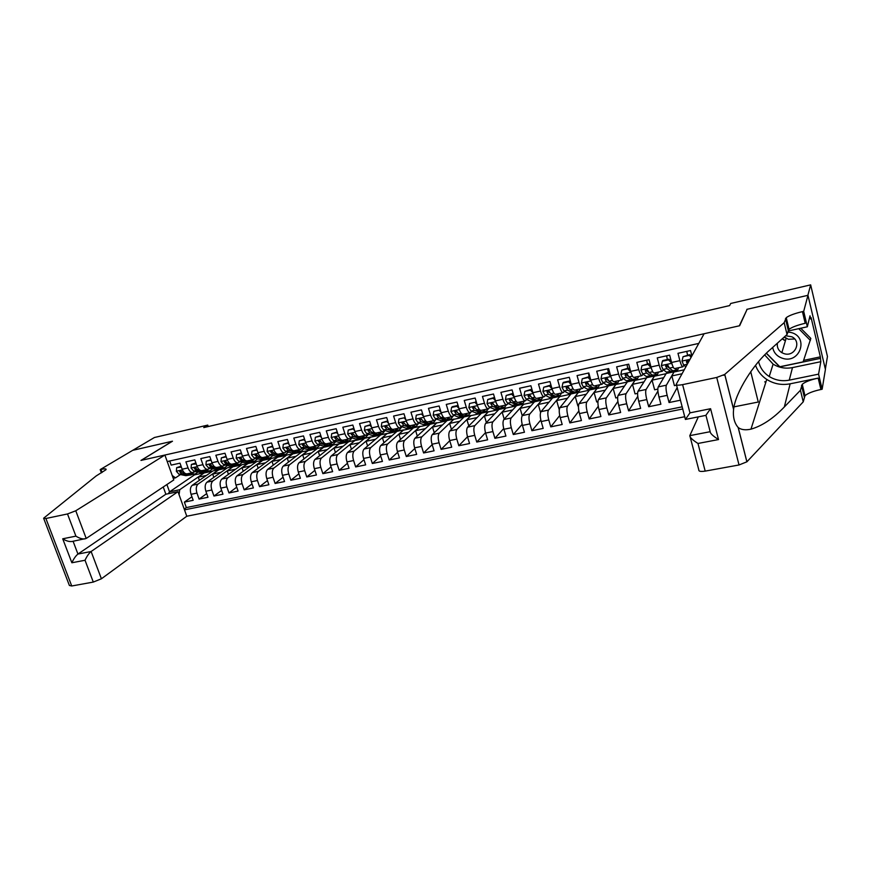 <?xml version="1.0" encoding="UTF-8"?>
<svg xmlns="http://www.w3.org/2000/svg" width="871" height="871" viewBox="0 0 871 871"><rect width="100%" height="100%" fill="white"/><g stroke="black" fill="none" stroke-linecap="round" stroke-linejoin="round"><path stroke-width="1.31" d="M764.705 381.901L766.045 381.629M163.247 486.987L165.849 494.227L178 491.68L186.775 516.242L684.846 416.697M734.035 406.855L758.26 402.021L750.726 371.699M825.349 369.152L827.45 356.468L810.661 284.871L730.715 303.467L729.626 305.579L203.76 427.585L207.755 425.102L154.396 437.514L132.773 450.318L172.48 441.205L141.189 460.367L739.316 325.819L746.915 309.749M691.912 355.869L690.529 350.545L677.976 353.31L679.881 360.659L671.574 362.478C672.684 366.473 673.697 368.52 674.611 368.585L682.886 366.8C681.993 366.724 681.002 364.677 679.881 360.659M671.574 362.478L669.647 355.15L657.257 357.883L659.184 365.178L650.975 366.963C652.107 370.937 653.152 372.951 654.121 373.017L662.287 371.253C661.339 371.188 660.305 369.162 659.184 365.178M650.975 366.963L649.047 359.69L636.81 362.39L638.759 369.631L630.658 371.394C631.791 375.336 632.879 377.339 633.903 377.383L641.96 375.641C640.958 375.586 639.891 373.583 638.759 369.631M630.658 371.394L628.71 364.176L616.635 366.843L618.595 374.029L610.604 375.771C611.747 379.691 612.857 381.661 613.946 381.694L621.894 379.974C620.838 379.941 619.738 377.96 618.595 374.029M610.604 375.771L608.633 368.607L596.722 371.231L598.693 378.373L590.799 380.094C591.964 383.969 593.107 385.929 594.24 385.94L602.09 384.253C600.979 384.231 599.847 382.271 598.693 378.373M590.799 380.094L588.829 372.973L577.059 375.575L579.041 382.652L571.256 384.351C572.421 388.205 573.597 390.143 574.784 390.143L582.536 388.466C581.371 388.455 580.206 386.517 579.041 382.652M571.256 384.351L569.275 377.285L557.658 379.854L559.65 386.887L551.964 388.564C553.139 392.386 554.348 394.302 555.578 394.291L563.232 392.636C562.024 392.636 560.826 390.72 559.65 386.887M551.964 388.564L549.96 381.552L538.496 384.078L540.499 391.057L532.91 392.712C534.097 396.512 535.338 398.406 536.623 398.385L544.179 396.751C542.916 396.773 541.686 394.868 540.499 391.057M532.91 392.712L530.907 385.755L519.584 388.248L521.598 395.184L514.097 396.817C515.305 400.595 516.568 402.456 517.897 402.435L525.355 400.823C524.048 400.845 522.796 398.962 521.598 395.184M514.097 396.817L512.083 389.903L500.901 392.364L502.926 399.256L495.523 400.867C496.731 404.612 498.027 406.463 499.399 406.419L506.77 404.83C505.409 404.873 504.135 403.012 502.926 399.256M493.258 398.297L493.966 397.579L487.749 399.506L493.258 398.297L495.534 400.889L493.498 394.008L482.458 396.436L484.494 403.273L477.188 404.873C478.397 408.586 479.714 410.415 481.14 410.361L488.413 408.793C487.02 408.847 485.702 407.007 484.494 403.273M477.188 404.873L475.152 398.047L464.243 400.453L466.29 407.247L459.071 408.815C460.291 412.516 461.641 414.324 463.1 414.258L470.286 412.712C468.848 412.767 467.509 410.949 466.29 407.247M459.071 408.815L457.025 402.054L446.257 404.427L448.304 411.166L441.172 412.723C442.414 416.392 443.775 418.178 445.288 418.113L452.387 416.578C450.895 416.643 449.534 414.846 448.304 411.166M441.172 412.723L439.126 405.995L428.488 408.347L430.546 415.042L423.502 416.578C424.743 420.214 426.137 421.989 427.683 421.912L434.694 420.388C433.17 420.475 431.787 418.69 430.546 415.042M423.502 416.578L421.444 409.893L410.938 412.212L413.006 418.864L406.038 420.388C407.29 424.003 408.706 425.756 410.295 425.658L417.22 424.166C415.652 424.253 414.248 422.489 413.006 418.864M406.038 420.388L403.97 413.747L393.594 416.044L395.674 422.642L388.793 424.144C390.045 427.737 391.493 429.479 393.115 429.37L399.963 427.89C398.352 427.999 396.926 426.246 395.674 422.642M388.793 424.144L386.713 417.557L376.468 419.822L378.547 426.376L371.754 427.868C373.017 431.428 374.476 433.148 376.141 433.039L382.902 431.581C381.258 431.689 379.8 429.958 378.547 426.376M371.754 427.868L369.663 421.314L359.538 423.556L361.628 430.067L354.911 431.537C356.185 435.075 357.665 436.785 359.375 436.654L366.06 435.217C364.372 435.337 362.891 433.616 361.628 430.067M354.911 431.537L352.82 425.037L342.815 427.236L344.905 433.714L338.275 435.162C339.548 438.679 341.062 440.367 342.793 440.236L349.402 438.81C347.681 438.94 346.179 437.242 344.905 433.714M338.275 435.162L336.173 428.706L326.287 430.884L328.389 437.318L321.835 438.744C323.119 442.239 324.643 443.916 326.418 443.775L332.94 442.37C331.187 442.501 329.663 440.824 328.389 437.318M321.835 438.744L319.733 432.332L309.956 434.487L312.068 440.878L305.59 442.294C306.875 445.767 308.421 447.422 310.228 447.269L316.674 445.876C314.888 446.028 313.342 444.362 312.068 440.878M305.59 442.294L303.478 435.914L293.81 438.048L295.933 444.395L289.531 445.8C290.816 449.24 292.384 450.884 294.224 450.721L300.604 449.349C298.775 449.501 297.218 447.857 295.933 444.395M289.531 445.8L287.408 439.463L277.86 441.564L279.983 447.879L273.657 449.262C274.953 452.68 276.532 454.314 278.404 454.139L284.708 452.778C282.857 452.942 281.279 451.309 279.983 447.879M273.657 449.262L271.534 442.969L262.095 445.048L264.218 451.32L257.958 452.68C259.264 456.077 260.865 457.689 262.77 457.515L269.008 456.175C267.114 456.35 265.513 454.727 264.218 451.32M257.958 452.68L255.834 446.431L246.504 448.489L248.638 454.716L242.454 456.066C243.76 459.442 245.382 461.042 247.31 460.857L253.472 459.529C251.556 459.703 249.944 458.102 248.638 454.716M242.454 456.066L240.32 449.85L231.087 451.886L233.232 458.07L227.113 459.409C228.431 462.762 230.064 464.352 232.034 464.156L238.121 462.839C236.172 463.024 234.539 461.445 233.232 458.07M227.113 459.409L224.979 453.236L215.856 455.239L218 461.39L211.958 462.719C213.275 466.05 214.93 467.618 216.923 467.422L222.943 466.116C220.962 466.312 219.318 464.744 218 461.39M211.958 462.719L209.813 456.578L200.798 458.571L202.943 464.679L196.966 465.985C198.283 469.295 199.96 470.852 201.974 470.645L207.94 469.36C205.926 469.556 204.26 467.999 202.943 464.679M196.966 465.985L194.821 459.888L185.904 461.848L188.049 467.923C189.377 471.233 191.054 472.768 193.09 472.561L195.126 471.374M213.831 477.352L212.687 474.085L218.806 469.807L213.003 470.884L192.197 485.321C190.226 487.172 189.856 490.177 191.054 494.314L193.177 500.302L184.38 502.11L191.925 496.764M218.752 469.654L198.076 484.08C196.127 485.931 195.757 488.936 196.955 493.084L199.078 499.094L206.699 493.607M199.078 499.094L207.984 497.265L205.861 491.233C204.652 487.074 205.023 484.058 206.95 482.207L227.418 467.781L233.232 466.54L212.894 480.944L206.95 482.207M243.227 471.309L242.018 467.814L247.93 463.557L241.996 464.657L221.865 479.05C219.971 480.912 219.623 483.938 220.831 488.119L222.954 494.195L213.95 496.035L221.637 490.417M258.164 468.25L256.923 464.624L262.737 460.367L256.738 461.488L236.956 475.86C235.094 477.722 234.767 480.759 235.976 484.973L238.088 491.081L228.986 492.953L236.738 487.183M273.276 465.158L272.002 461.401L277.707 457.155L271.643 458.288L252.22 472.648C250.391 474.499 250.086 477.548 251.284 481.794L253.396 487.934L244.196 489.829L252.013 483.906M288.551 462.033L287.245 458.146L292.841 453.9L286.711 455.043L267.658 469.382C265.862 471.244 265.568 474.303 266.776 478.571L268.878 484.755L259.569 486.671L267.462 480.585M304.001 458.886L302.662 454.847L308.138 450.612L301.943 451.766L283.26 466.083C281.518 467.945 281.246 471.026 282.444 475.316L284.545 481.532L275.127 483.47L283.086 477.221M319.635 455.707L318.253 451.516L323.609 447.291L317.349 448.456L299.058 462.751C297.349 464.613 297.087 467.705 298.296 472.017L300.386 478.277L290.86 480.237L298.895 473.813M335.444 452.506L334.018 448.151L339.2 443.764L332.929 445.114L315.03 459.376C313.364 461.238 313.125 464.341 314.333 468.685L316.423 474.989L306.777 476.97L314.888 470.351M351.438 449.273L349.968 444.733L355.03 440.356L348.683 441.728L331.198 455.969C329.565 457.83 329.347 460.944 330.555 465.321L332.635 471.657L322.88 473.661L331.056 466.845M367.616 446.017L366.092 441.292L371.035 436.915L364.611 438.298L347.551 452.517C345.961 454.379 345.765 457.504 346.974 461.902L349.042 468.282L339.178 470.318L347.42 463.285M383.98 442.729L382.413 437.797L387.225 433.442L380.725 434.836L364.089 449.022C362.543 450.884 362.38 454.02 363.577 458.451L365.646 464.874L355.662 466.932L363.969 459.67M400.54 439.43L398.929 434.27L403.6 429.915L397.034 431.33L380.834 445.484C379.331 447.346 379.179 450.503 380.387 454.956L382.445 461.423L372.342 463.503L380.725 456.012M417.307 436.088L415.63 430.699L420.17 426.355L413.518 427.792L397.786 441.902C396.316 443.764 396.196 446.943 397.394 451.418L399.451 457.928L389.228 460.03L397.666 452.278M434.27 432.735L432.528 427.084L436.926 422.751L430.198 424.199L414.923 438.287C413.518 440.149 413.409 443.328 414.618 447.846L416.665 454.401L406.311 456.524L414.814 448.5M451.428 429.359L449.632 423.437L453.889 419.114L447.084 420.573L432.277 434.618C430.916 436.48 430.84 439.681 432.038 444.221L434.074 450.819L423.6 452.974L432.168 444.646M468.805 425.963L466.932 419.735L471.048 415.423L464.156 416.904L449.85 430.905C448.532 432.767 448.478 435.99 449.676 440.552L451.711 447.193L441.107 449.382L449.73 440.737M486.399 422.555L484.439 415.99L488.402 411.689L481.434 413.192L467.629 427.149C466.366 429.011 466.333 432.245 467.531 436.839L469.556 443.535L458.821 445.734L467.509 436.752M504.211 419.125L502.164 412.201L505.975 407.911L498.92 409.435L485.637 423.35C484.418 425.211 484.407 428.456 485.615 433.083L487.618 439.822L476.753 442.054L485.495 432.691M522.241 415.696L520.107 408.368L523.754 404.09L516.623 405.625L503.863 419.506C502.698 421.357 502.719 424.623 503.917 429.283L505.92 436.066L494.913 438.32L503.71 428.554M540.564 412.495L538.267 404.482L541.751 400.225L534.533 401.781L522.306 415.609C521.206 417.459 521.25 420.737 522.448 425.429L524.44 432.256L513.302 434.542L522.154 424.319M559.28 409.816L556.645 400.551L559.966 396.305L552.65 397.884L541 411.656C539.944 413.518 540.02 416.806 541.218 421.531L543.199 428.401L531.909 430.72L540.826 419.985M578.486 405.81L577.887 405.94L575.252 396.577L578.409 392.342L571.006 393.942L559.911 407.661C558.921 409.522 559.019 412.821 560.216 417.579L562.187 424.504L550.766 426.855L559.726 415.543M597.942 401.716L596.711 401.977L594.098 392.549L597.071 388.335L589.58 389.947L579.073 403.621C578.137 405.472 578.268 408.793 579.465 413.583L581.425 420.551L569.852 422.925L578.867 410.981M617.648 397.568L615.775 397.971L613.173 388.477L615.971 384.274L608.383 385.907L598.486 399.517C597.604 401.368 597.767 404.71 598.965 409.522L600.914 416.545L589.188 418.962L598.246 406.278M637.616 393.365L635.068 393.899L632.488 384.34L635.101 380.159L627.414 381.814L618.138 395.369C617.332 397.22 617.517 400.562 618.715 405.418L620.642 412.495L608.775 414.934L617.887 401.422M657.834 389.108L654.622 389.794L652.052 380.159L654.469 376L646.696 377.666L638.051 391.166C637.3 393.006 637.528 396.37 638.715 401.259L640.642 408.39L628.612 410.862L637.768 396.37M676.571 385.167L674.415 385.624L671.868 375.924L674.089 371.775L666.217 373.474L658.226 386.909C657.54 388.749 657.79 392.124 658.988 397.045L660.893 404.231L648.71 406.735L657.921 391.09M680.512 400.192L669.07 402.544L677.203 387.584M682.886 366.8L683.909 365.243M662.287 371.253L663.364 369.74M665.64 366.005L666.282 364.949M641.96 375.641L643.092 374.171M645.814 370.012L646.304 369.271M621.894 379.974L623.081 378.537M625.835 374.606L626.478 373.692M602.09 384.253L603.32 382.837M606.118 379.081L606.837 378.123M582.536 388.466L583.82 387.083M586.684 383.447L587.402 382.543M563.232 392.636L564.56 391.275M567.489 387.737L568.164 386.931M544.179 396.751L545.551 395.412M548.545 391.961L549.144 391.275M525.355 400.823L526.77 399.484M529.829 396.12L530.319 395.576M506.77 404.83L508.229 403.513M488.413 408.793L489.916 407.497M470.286 412.712L471.821 411.417M452.387 416.578L453.954 415.293M457.221 412.19L455.533 410.949L454.716 411.722L456.458 414.204L461.554 416.305L463.905 415.924M434.694 420.388L436.306 419.125M417.22 424.166L418.864 422.903M399.963 427.89L401.64 426.648M382.902 431.581L384.612 430.328M366.06 435.217L367.791 433.976M349.402 438.81L351.165 437.58M332.94 442.37L334.736 441.14M316.674 445.876L318.503 444.656M300.604 449.349L302.455 448.14M284.708 452.778L286.592 451.57M269.008 456.175L270.914 454.967M253.472 459.529L255.41 458.331M238.121 462.839L240.08 461.641M222.943 466.116L224.925 464.929M207.94 469.36L209.944 468.173M698.771 343.414L167.232 461.554M184.489 509.862L682.81 408.956M674.089 371.775L666.369 385.189L658.226 386.909M654.469 376L646.097 389.468L638.051 391.166M635.101 380.159L626.075 393.692L618.138 395.369M615.971 384.274L606.314 397.873L598.486 399.517M597.071 388.335L586.814 401.988L579.073 403.621M578.409 392.342L567.554 406.049L559.911 407.661M559.966 396.305L548.534 410.067L541 411.656M541.751 400.225L529.753 414.03L522.306 415.609M523.754 404.09L511.212 417.949L503.863 419.506M505.975 407.911L492.899 421.814L485.637 423.35M488.402 411.689L474.804 425.636L467.629 427.149M471.048 415.423L456.937 429.414L449.85 430.905M453.889 419.114L439.289 433.137L432.277 434.618M436.926 422.751L421.847 436.817L414.923 438.287M420.17 426.355L404.612 440.465L397.786 441.902M403.6 429.915L387.595 444.058L380.834 445.484M387.225 433.442L370.763 447.607L364.089 449.022M371.035 436.915L354.138 451.124L347.551 452.517M355.03 440.356L337.708 454.586L331.198 455.969M339.2 443.764L321.475 458.015L315.03 459.376M323.555 447.128L305.427 461.412L299.058 462.751M308.084 450.449L289.564 464.755L283.26 466.083M292.787 453.737L273.875 468.065L267.658 469.382M277.653 456.992L258.371 471.342L252.22 472.648M262.683 460.204L243.042 474.586L236.956 475.86M247.876 463.394L227.886 477.776L221.865 479.05M184.38 502.11L186.329 507.586L682.254 406.811M669.07 402.544L667.164 395.347C665.977 390.415 665.716 387.029 666.369 385.189M648.71 406.735L646.794 399.582C645.596 394.683 645.367 391.308 646.097 389.468M628.612 410.862L626.685 403.763C625.487 398.896 625.291 395.543 626.075 393.692M608.775 414.934L606.826 407.889C605.639 403.055 605.465 399.713 606.314 397.873M589.188 418.962L587.239 411.961C586.041 407.16 585.9 403.839 586.814 401.988M569.852 422.925L567.892 415.99C566.694 411.221 566.575 407.911 567.554 406.049M550.766 426.855L548.784 419.953C547.587 415.217 547.5 411.929 548.534 410.067M531.909 430.72L529.927 423.872C528.73 419.169 528.664 415.892 529.753 414.03M513.302 434.542L511.299 427.748C510.101 423.077 510.068 419.811 511.212 417.949M494.913 438.32L492.91 431.57C491.701 426.932 491.701 423.676 492.899 421.814M476.753 442.054L474.739 435.348C473.541 430.731 473.563 427.498 474.804 425.636M458.821 445.734L456.796 439.071C455.587 434.498 455.642 431.276 456.937 429.414M441.107 449.382L439.071 442.762C437.863 438.211 437.939 434.999 439.289 433.137M423.6 452.974L421.564 446.398C420.355 441.88 420.453 438.679 421.847 436.817M406.311 456.524L404.264 449.991C403.055 445.506 403.175 442.326 404.612 440.465M389.228 460.03L387.17 453.551C385.962 449.088 386.103 445.919 387.595 444.058M372.342 463.503L370.284 457.057C369.075 452.626 369.239 449.469 370.763 447.607M355.662 466.932L353.593 460.53C352.385 456.121 352.57 452.985 354.138 451.124M339.178 470.318L337.099 463.96C335.89 459.572 336.097 456.448 337.708 454.586M322.88 473.661L320.8 467.346C319.592 462.991 319.82 459.877 321.475 458.015M306.777 476.97L304.687 470.688C303.478 466.366 303.729 463.274 305.427 461.412M290.86 480.237L288.769 473.998C287.561 469.698 287.822 466.616 289.564 464.755M275.127 483.47L273.026 477.275C271.817 472.997 272.1 469.926 273.875 468.065M259.569 486.671L257.457 480.509C256.259 476.263 256.564 473.203 258.371 471.342M244.196 489.829L242.073 483.71C240.875 479.486 241.191 476.437 243.042 474.586M228.986 492.953L226.863 486.867C225.665 482.665 226.003 479.638 227.886 477.776M213.95 496.035L211.827 489.992C210.63 485.822 210.978 482.806 212.894 480.944M169.714 460.999L171.173 465.103L179.992 463.154L182.148 469.219C183.465 472.507 185.153 474.053 187.2 473.835L193.09 472.561M172.218 475.512L175.507 477.863L180.471 474.553M175.507 477.863L173.231 478.353M194.266 474.26L194.483 474.869L169.529 491.854L179.731 489.709L179.078 494.695M194.483 474.869L204.424 472.735L179.731 489.709M746.817 309.347L807.863 295.334L810.661 284.871M208.256 426.54L207.755 425.102M166.905 484.537L169.529 491.854L168.245 493.726M723.365 375.27L724.901 374.944M199.383 480.335L198.261 477.166L204.424 472.735M204.478 472.888L212.644 471.135M218.806 469.807L227.07 468.032M228.442 474.347L227.277 470.961L233.232 466.54M233.286 466.704L241.659 464.896M247.93 463.557L256.401 461.728M262.737 460.367L271.306 458.527M277.707 457.155L286.385 455.293M292.841 453.9L301.616 452.016M308.138 450.612L317.033 448.707M323.609 447.291L332.613 445.353M339.255 443.927L348.378 441.967M355.085 440.53L364.318 438.549M371.09 437.09L380.442 435.075M387.279 433.606L396.751 431.57M403.654 430.089L413.246 428.031M420.225 426.529L429.936 424.438M436.981 422.925L446.823 420.813M453.943 419.289L463.916 417.144M471.102 415.598L481.206 413.431M488.457 411.863L498.691 409.664M506.029 408.096L516.405 405.864M523.809 404.275L534.315 402.01M541.806 400.41L552.454 398.112M560.02 396.49L570.81 394.171M578.453 392.527L589.395 390.175M597.125 388.52L608.208 386.136M616.015 384.459L627.262 382.042M635.155 380.344L646.543 377.905M654.524 376.185L666.075 373.703M674.143 371.971L684.225 369.805M186.329 507.586L184.216 509.1M198.261 477.166L206.481 475.414M212.687 474.085L221.005 472.3M227.277 470.961L235.693 469.164M242.018 467.814L250.543 465.985M256.923 464.624L265.557 462.784M272.002 461.401L280.745 459.54M287.245 458.146L296.096 456.252M302.662 454.847L311.622 452.931M318.253 451.516L327.322 449.578M334.018 448.151L343.207 446.181M349.968 444.733L359.277 442.751M366.092 441.292L375.521 439.278M382.413 437.797L391.961 435.761M398.929 434.27L408.597 432.201M415.63 430.699L425.429 428.608M432.528 427.084L442.457 424.961M449.632 423.437L459.681 421.281M466.932 419.735L477.123 417.557M484.439 415.99L494.772 413.779M502.164 412.201L512.627 409.969M520.107 408.368L530.711 406.104M538.267 404.482L549.013 402.184M556.645 400.551L567.544 398.232M575.252 396.577L586.292 394.215M594.098 392.549L605.291 390.154M613.173 388.477L624.518 386.049M632.488 384.34L643.996 381.879M652.052 380.159L663.724 377.666M671.868 375.924L682.058 373.746M666.87 356.925L666.587 355.825M687.317 353.811L686.686 351.394M181.386 467.085L176.661 467.673L176.367 471.298L179.023 474.26L185.904 475.664L191.38 474.793M189.519 473.334L195.082 474.085L198.022 471.995M194.353 471.897L195.572 471.472M181.07 466.203L176.661 467.673M185.861 473.748L179.764 470.939L179.698 471.853L181.799 473.65L190.575 475.054M195.082 474.085L190.411 474.684L186.503 473.878M181.331 471.287L179.698 471.853M785.043 337.817L784.074 337.186M772.675 347.42C773.764 352.842 777.074 356.479 782.615 358.329C799.981 364.122 809.181 337.023 791.173 332.537L787.798 331.982M777.411 343.174C776.812 347.202 778.293 350.382 781.853 352.69L784.14 353.67C794.831 357.295 802.115 341.53 791.848 336.783L785.675 335.749M794.679 338.971L788.32 339.265L784.325 336.957M800.754 328.225L810.836 338.405L803.106 361.879L779.817 366.756L766.415 353.212M798.74 328.672L810.378 340.419M164.902 455.032L75.766 510.776L86.207 538.452L173.797 479.932L164.902 455.032L140.971 460.421L172.273 441.249L132.708 450.329L100.198 469.589L101.395 472.833M186.775 516.242L101.406 578.78L93.295 582.078L85.031 560.26L71.868 562.764L62.723 538.79L75.908 536.144L67.503 513.955L45.891 518.495L43.615 518.234L96.148 475.969L106.022 469.698C106.523 468.685 104.836 468.587 100.96 469.425L100.198 469.589M93.295 582.078L71.727 585.987L69.386 585.464L43.79 518.659M178 491.68L91.117 551.506L101.406 578.78M67.503 513.955L75.766 510.776M165.849 494.227L77.944 554.054L91.117 551.506C88.918 553.325 86.882 556.242 85.031 560.26M71.868 562.764C73.687 558.768 75.712 555.872 77.944 554.054L73.088 541.272M62.723 538.79C66.033 540.891 69.092 541.806 71.901 541.512L86.207 538.452M75.908 536.144C79.228 538.256 82.299 539.171 85.097 538.888M698.335 416.871L689.81 435.642L710.181 431.7L705.935 415.304M784.183 322.673L787.036 334.529L770.302 349.565C753.742 363.61 735.44 392.375 733.6 409.283L733.578 409.403C732.816 416.98 734.34 423.012 738.173 427.509L738.238 427.563C741.232 429.806 745.478 430.339 750.965 429.163C762.114 425.93 773.23 418.537 784.325 406.975L800.449 390.273L802.245 384.307C805.076 381.879 810.389 379.821 818.196 378.112L820.896 389.5L822.137 389.25L825.414 369.413L807.972 295.313L747.122 309.281L739.642 325.743L704.106 333.745L676.31 384.165C676.081 385.298 678.171 385.45 682.603 384.634L716.724 377.459L724.716 374.421L784.183 322.673L786.241 317.665C789.17 315.498 794.57 313.484 802.431 311.622L803.693 311.339L807.972 295.313M800.449 390.273L803.236 401.858L804.978 395.728C807.798 393.257 813.1 391.177 820.896 389.5M802.431 311.622L805.196 323.283C797.346 325.123 791.957 327.137 789.039 329.347L787.036 334.529M682.603 384.634L689.974 412.854L710.584 408.717L718.521 439.561L697.976 443.47L705.194 471.113L739.033 464.972L716.724 377.459M738.238 427.563L746.904 461.804L803.236 401.858M803.693 311.339L807.341 326.777L810.008 315.825L810.781 319.102L811.119 317.686L820.351 356.86L820.82 361.694L818.566 374.149L822.137 389.25M758.587 361.607C760.1 367.845 763.649 372.821 769.235 376.512C775.364 380.279 782.038 381.498 789.257 380.148L818.566 374.149M807.341 326.777L788.081 331.013M755.527 365.308C757.639 371.144 761.374 375.847 766.741 379.429C773.873 383.915 781.668 385.385 790.149 383.817L818.196 378.112M746.904 461.804L739.033 464.972M705.194 471.113C700.796 471.766 698.673 471.407 698.836 470.013L690.18 437.024M820.82 361.694L792.479 367.595C785.49 368.923 779.033 367.769 773.11 364.132L764.694 354.933M786.067 321.159L787.025 320.953M766.317 353.31L779.752 366.887L820.057 358.449M803.617 360.376L820.351 356.86M689.974 412.854L685.412 419.441L676.484 384.851M710.584 408.717L705.826 415.38L685.412 419.441M718.521 439.561C712.99 436.033 710.213 433.42 710.181 431.7M697.976 443.47C692.499 439.964 689.788 437.362 689.81 435.642M196.247 463.949L191.38 464.45L191.076 468.097L193.7 471.08L200.504 472.518L205.992 471.636M204.25 470.155L209.737 470.939L212.676 468.772M209.16 468.707L210.314 468.25M195.899 462.958L191.38 464.45M209.737 470.939L205.055 471.538L198.283 470.09L194.483 467.749L194.429 468.652L196.508 470.471L205.175 471.919M196.127 468.141L194.429 468.652M211.283 460.781L210.771 460.204L206.264 461.184L205.937 464.853L208.55 467.869L215.257 469.338L220.766 468.456M219.133 466.943L224.555 467.749L227.494 465.517M224.152 465.462L225.208 464.994M210.891 459.67L206.264 461.184M224.555 467.749L219.873 468.348L213.177 466.856L209.378 464.515L209.334 465.419L211.381 467.248L219.938 468.74M211.076 464.94L209.334 465.419M226.482 457.58L225.872 456.894L221.321 457.885L220.984 461.576L223.564 464.613L230.184 466.127L235.703 465.234M234.19 463.688L239.536 464.526L242.476 462.207M239.34 462.163L240.265 461.684M226.057 456.339L221.321 457.885M239.536 464.526L234.843 465.125L228.246 463.601L224.435 461.249L224.391 462.142L226.427 463.993L234.876 465.528M226.188 461.695L224.391 462.142M241.855 454.335L241.158 453.541L236.553 454.553L236.183 458.266L238.741 461.325L245.284 462.871L251.523 461.532M249.422 460.4L254.691 461.26L257.631 458.865M254.768 458.788L255.486 458.342M241.387 452.974L236.553 454.553M254.691 461.26L249.999 461.859L243.488 460.302L239.667 457.95L241.648 460.705L249.977 462.272M241.463 458.407L240.821 457.994L239.634 458.832M257.413 451.058L256.607 450.155L251.959 451.178L251.567 454.912L254.103 458.004L260.549 459.583L266.101 458.679M264.828 457.068L270.01 457.961L272.939 455.489M256.901 449.578L251.959 451.178M270.01 457.961L265.317 458.56L258.894 456.97L256.912 455.076L255.072 454.618L257.043 457.373L265.241 458.995M256.912 455.076L256.216 454.651L255.051 455.479M273.146 447.748L272.242 446.725L267.539 447.759L267.125 451.526L269.629 454.64L275.987 456.262L281.551 455.348M280.397 453.715L285.514 454.629L288.432 452.06M272.601 446.137L267.539 447.759M285.514 454.629L280.81 455.228L274.485 453.595L272.525 451.69L270.652 451.243L272.601 453.998L280.691 455.664M272.536 451.711L271.785 451.265L270.641 452.093M289.063 444.395L288.061 443.263L283.293 444.308L282.868 448.097L285.35 451.243L291.6 452.898L297.185 451.973M296.162 450.307L301.192 451.254L304.099 448.587M288.475 442.653L283.293 444.308M301.192 451.254L296.478 451.853L290.25 450.176L288.312 448.249L286.417 447.836L288.355 450.59L296.303 452.31M288.345 448.315L287.528 447.836L286.407 448.663M305.155 440.998L304.055 439.757L299.243 440.813L298.797 444.635L301.246 447.803L307.398 449.501L312.994 448.554M312.101 446.867L317.044 447.846L319.94 445.07M304.534 439.126L299.243 440.813M317.044 447.846L312.33 448.434L306.211 446.725L304.295 444.776L302.357 444.395L304.284 447.139L312.112 448.903M304.338 444.874L303.456 444.373L302.368 445.201M304.055 439.757L304.61 439.343M321.453 437.569L320.245 436.208L315.367 437.275L314.899 441.129L317.327 444.319L323.381 446.061L328.988 445.103M328.225 443.383L333.081 444.395L335.966 441.51M320.789 435.565L315.367 437.275M333.081 444.395L328.367 444.983L322.346 443.23L320.452 441.27L318.492 440.911L320.397 443.655L328.095 445.462M320.528 441.401L319.581 440.868L318.503 441.695M320.245 436.208L320.855 435.75M337.926 434.096L336.631 432.626L331.699 433.704L331.198 437.58L333.593 440.802L339.538 442.577L345.166 441.608M344.546 439.855L349.315 440.9L352.167 437.895M337.24 431.962L331.699 433.704M349.315 440.9L344.589 441.488L338.677 439.703L336.816 437.71L334.812 437.394L336.707 440.127L344.263 441.989M336.903 437.884L335.89 437.318L334.834 438.146M336.631 432.626L337.284 432.103M354.606 430.579L353.201 428.989L348.215 430.078L347.692 433.987L350.055 437.231L355.891 439.049L361.53 438.08M361.051 436.295L365.733 437.362L368.564 434.226M353.876 428.303L348.215 430.078M365.733 437.362L361.008 437.95L355.205 436.121L353.365 434.117L351.329 433.845L353.212 436.556L360.616 438.461M353.474 434.335L352.385 433.725L351.361 434.553M353.201 428.989L353.909 428.423M371.482 427.019L369.979 425.309L364.927 426.42L364.383 430.35L366.713 433.627L372.44 435.489L378.09 434.498M377.764 432.691L382.347 433.791L385.145 430.514M370.719 424.613L364.927 426.42M382.347 433.791L377.611 434.379L371.917 432.506L370.11 430.481L368.041 430.252L369.903 432.941L377.176 434.901M370.24 430.742L369.086 430.1L368.085 430.916M369.979 425.309L370.741 424.689M388.564 423.426L386.953 421.597L381.836 422.718L381.269 426.67L383.578 429.98L389.185 431.885L394.846 430.873M394.661 429.033L399.147 430.176L401.923 426.746M387.758 420.878L381.836 422.718M399.147 430.176L394.421 430.753L388.847 428.837L387.062 426.801L384.949 426.627L386.8 429.283L393.921 431.297M387.214 427.106L385.984 426.42L385.015 427.236M386.953 421.597L387.769 420.911M405.853 419.778L404.133 417.83L398.962 418.962L398.363 422.947L400.638 426.289L406.126 428.238L411.809 427.204M411.776 425.342L416.164 426.518L418.886 422.914M404.133 417.83L398.962 418.962M416.164 426.518L411.428 427.095L405.962 425.135L404.209 423.066L402.064 422.958L403.904 425.581L410.862 427.65M404.394 423.437L403.088 422.707L402.141 423.524M423.35 416.098L421.52 414.019L416.284 415.162L415.674 419.18L417.906 422.555L423.273 424.547L428.968 423.491M429.087 421.608L433.377 422.816L435.946 419.452M421.52 414.019L416.284 415.162M433.377 422.816L428.63 423.393L423.295 421.379L421.575 419.299L419.397 419.256L421.205 421.836L428.02 423.959M421.793 419.724L420.258 418.483L419.397 419.256M441.064 412.364L439.126 410.165L433.823 411.319L433.181 415.369L435.38 418.766L442.065 420.943L446.333 419.735M446.616 417.819L450.797 419.06L453.192 416.022M439.126 410.165L433.823 411.319M450.797 419.06L446.05 419.637L440.846 417.59L439.147 415.478L436.948 415.511L438.723 418.047L445.375 420.225M439.398 415.979L437.786 414.738L436.948 415.511M458.995 408.586L456.948 406.256L451.581 407.432L450.906 411.504L453.072 414.944L458.2 417.024L462.947 416.447M464.363 413.986L468.435 415.271L470.634 412.549M456.948 406.256L457.721 405.527L452.354 406.703L451.581 407.432M457.721 405.527L458.266 406.147M468.435 415.271L463.688 415.837L458.603 413.747L456.937 411.613L454.716 411.722M477.156 404.754L474.989 402.304L469.556 403.491L468.859 407.595L470.982 411.058L477.33 413.355L481.696 412.059M482.316 410.11L486.279 411.428L488.37 408.804M474.989 402.304L469.556 403.491M475.729 401.585L476.448 402.391M486.279 411.428L481.532 411.994L476.589 409.849L474.956 407.693L472.703 407.9L474.412 410.317L480.727 412.625M475.272 408.357L473.497 407.127L472.703 407.9M487.749 399.506L487.031 403.643L489.121 407.138L495.283 409.49L499.704 408.151M500.498 406.18L504.353 407.541L506.356 404.917M493.966 397.579L494.859 398.58M504.353 407.541L499.606 408.107L494.782 405.908L493.193 403.73C492.093 402.576 491.342 402.674 490.928 404.035L492.594 406.387L498.724 408.749M493.552 404.482L491.701 403.251L490.928 404.035M514.14 396.958L511.756 394.247L506.182 395.467L505.43 399.637L507.477 403.164L512.202 405.396L517.94 404.188M518.909 402.206L522.644 403.6L524.56 400.987M511.756 394.247L512.431 393.529L506.182 395.467M512.431 393.529L513.487 394.726M522.644 403.6L517.897 404.166L513.215 401.923L511.658 399.724C510.482 398.537 509.72 398.678 509.393 400.116L510.994 402.402L516.949 404.83M512.061 400.573L510.145 399.332L509.393 400.116M532.998 392.995L530.483 390.143L524.843 391.373L524.059 395.576L526.073 399.136L530.646 401.422L536.394 400.17M537.549 398.189L541.163 399.615L542.992 397.013M530.483 390.143L531.136 389.424L524.843 391.373M531.136 389.424L532.366 390.829M541.163 399.615L536.416 400.181L531.887 397.884L530.352 395.641C529.089 394.465 528.338 394.628 528.098 396.153L529.633 398.374L535.393 400.856M530.809 396.632L528.828 395.347L528.098 396.153M552.083 388.978L549.449 385.984L543.733 387.236L542.927 391.46L544.898 395.064L549.329 397.405L555.077 396.098M556.427 394.106L559.922 395.576L561.653 392.984M549.449 385.984L550.069 385.276L543.733 387.236M550.069 385.276L551.485 386.876M559.922 395.576L555.165 396.142L550.777 393.79L549.242 391.438C547.957 390.35 547.206 390.546 547.01 392.037L548.501 394.291L554.076 396.838M549.808 392.647L547.696 391.242L547.01 392.037M571.42 384.906L568.665 381.77L562.873 383.044L562.035 387.301L563.962 390.937L568.24 393.333L572.998 392.767L573.989 391.961M570.363 382.336L570.07 380.126M575.546 389.979L578.91 391.493L580.543 388.901M568.665 381.77L569.253 381.073L563.472 382.336L562.873 383.044M569.253 381.073L570.843 382.87M578.91 391.493L574.152 392.059L569.917 389.653L568.371 387.181C567.054 386.191 566.324 386.419 566.15 387.878L567.609 390.154L572.998 392.767M569.057 388.629L566.814 387.094L566.15 387.878M591.006 380.779L588.121 377.513L582.253 378.798L581.393 383.088L583.276 386.757L587.392 389.206L592.149 388.64L593.14 387.769M589.232 377.426L588.437 373.06M594.904 385.799L598.137 387.355L599.673 384.775M588.121 377.513L588.676 376.805L582.253 378.798M588.676 376.805L590.451 378.82M598.137 387.355L593.38 387.911L589.308 385.45L587.74 382.87C586.412 381.977 585.682 382.238 585.552 383.665L586.967 385.962L592.149 388.64M588.567 384.59L586.172 382.881L585.552 383.665M610.843 376.61L607.838 373.191L601.894 374.486L600.99 378.82L602.83 382.521L606.793 385.026L611.551 384.47L612.531 383.512M607.838 373.191L608.361 372.494L607.62 368.836M614.512 381.563L617.615 383.164L619.052 380.583M610.31 374.704L608.361 372.494L601.894 374.486M617.615 383.164L612.857 383.719L608.949 381.204L607.359 378.515C606.02 377.709 605.301 378.003 605.193 379.397L606.575 381.716L611.551 384.47M608.35 380.529L605.781 378.613L605.193 379.397M630.909 372.265L627.806 368.814L621.785 370.131L620.849 374.497L622.645 378.243L626.445 380.79L631.203 380.246L632.161 379.179M627.741 368.237L627.044 364.546M630.876 372.309L632.074 375.379M634.382 377.274L637.343 378.918L638.672 376.348M627.806 368.814L628.296 368.117L621.785 370.131M628.296 368.117L630.43 370.545M637.343 378.918L632.586 379.473L628.84 376.893L627.229 374.116L625.095 375.074L626.434 377.415L631.203 380.246M628.437 376.468L625.65 374.29L625.095 375.074M651.203 367.78L648.035 364.383L641.938 365.711L640.969 370.11L642.711 373.899L646.347 376.512L651.105 375.956L652.052 374.78M647.85 371.71L647.926 370.763M647.425 363.926L646.707 360.213M651.127 367.9L652.597 371.449M654.502 372.93L657.322 374.617L658.552 372.059M648.035 364.383L648.492 363.686L641.938 365.711M648.492 363.686L650.811 366.332M657.322 374.617L652.575 375.172L648.993 372.538L647.371 369.663L645.259 370.687L646.554 373.06L651.105 375.956M649.897 373.202L645.77 369.914L645.259 370.687M671.77 363.218L668.536 359.886L662.352 361.247L661.35 365.678L663.049 369.489L666.511 372.167L671.258 371.623L672.183 370.306M667.883 367.105L667.926 365.308M667.349 359.549L666.631 355.814M671.65 363.436L673.283 367.235M674.894 368.531L677.562 370.262L678.683 367.714M668.536 359.886L668.95 359.2L662.787 360.55L662.352 361.247M668.95 359.2L671.465 362.064M677.562 370.262L672.815 370.806L669.407 368.117L667.763 365.156L665.694 366.255L666.946 368.651L671.258 371.623M670.528 368.999L666.163 365.482L665.694 366.255M691.084 357.36L689.309 355.335L683.049 356.707L682.004 361.171L683.659 365.036L685.847 366.865M688.166 362.39L688.144 360.42M687.546 355.128L686.816 351.361M689.309 355.335L689.69 354.649L683.049 356.707M689.69 354.649L691.465 356.675M691.226 353.234L691.705 356.239M688.264 362.478L686.816 360.986L686.392 361.748L687.426 363.991M688.917 361.291L688.438 360.594L686.392 361.748M198.076 484.08L192.197 485.321M196.955 493.084L191.054 494.314M667.164 395.347L658.988 397.045M646.794 399.582L638.715 401.259M626.685 403.763L618.715 405.418M606.826 407.889L598.965 409.522M587.239 411.961L579.465 413.583M567.892 415.99L560.216 417.579M548.784 419.953L541.218 421.531M529.927 423.872L522.448 425.429M511.299 427.748L503.917 429.283M492.91 431.57L485.615 433.083M474.739 435.348L467.531 436.839M456.796 439.071L449.676 440.552M439.071 442.762L432.038 444.221M421.564 446.398L414.618 447.846M404.264 449.991L397.394 451.418M387.17 453.551L380.387 454.956M370.284 457.057L363.577 458.451M353.593 460.53L346.974 461.902M337.099 463.96L330.555 465.321M320.8 467.346L314.333 468.685M304.687 470.688L298.296 472.017M288.769 473.998L282.444 475.316M273.026 477.275L266.776 478.571M257.457 480.509L251.284 481.794M242.073 483.71L235.976 484.973M226.863 486.867L220.831 488.119M211.827 489.992L205.861 491.233M188.049 467.923L182.148 469.219M182.409 469.894L176.378 471.2M188.659 475.065L185.904 475.664M193.177 474.096L190.411 474.684M181.799 473.65L179.023 474.26M184.619 473.04L183.552 473.269M782.278 338.808L784.303 340.289M785.424 340.703L782.419 338.677M45.891 518.495L71.727 585.987M102.07 472.43L100.96 469.425M801.516 385.45L804.271 396.893M788.277 330.349L785.468 318.634M724.759 374.388L733.6 409.283M784.325 406.975L790.149 383.817M792.479 367.595L789.257 380.148M197.227 466.66L191.087 467.999M203.291 471.919L200.504 472.518M207.864 470.928L205.055 471.538M196.508 470.471L193.7 471.08M199.426 469.839L198.283 470.09M212.219 463.394L205.948 464.766M218.088 468.729L215.257 469.338M222.704 467.738L219.873 468.348M211.381 467.248L208.55 467.869M214.397 466.595L213.177 466.856M227.375 460.095L220.984 461.488M233.036 465.506L230.184 466.127M237.707 464.504L234.843 465.125M226.427 463.993L223.564 464.613M229.541 463.318L228.246 463.601M242.715 456.752L236.193 458.179M248.17 462.251L245.284 462.871M252.895 461.238L249.999 461.859M241.648 460.705L238.741 461.325M244.86 460.008L243.488 460.302M258.219 453.377L251.577 454.825M263.467 458.963L260.549 459.583M268.246 457.928L265.317 458.56M257.043 457.373L254.103 458.004M260.353 456.654L258.894 456.97M273.908 449.959L267.136 451.439M278.938 455.62L275.987 456.262M283.772 454.586L280.81 455.228M272.601 453.998L269.629 454.64M276.02 453.258L274.485 453.595M289.782 446.507L282.879 448.01M294.583 452.256L291.6 452.898M299.472 451.2L296.478 451.853M288.355 450.59L285.35 451.243M291.872 449.828L290.25 450.176M305.841 443.001L298.807 444.537M310.414 448.848L307.398 449.501M315.367 447.781L312.33 448.434M304.284 447.139L301.246 447.803M307.909 446.355L306.211 446.725M322.096 439.463L314.91 441.031M326.429 445.397L323.381 446.061M331.437 444.319L328.367 444.983M320.397 443.655L317.327 444.319M324.143 442.849L322.346 443.23M338.536 435.881L331.209 437.482M342.63 441.913L339.538 442.577M347.692 440.824L344.589 441.488M336.707 440.127L333.593 440.802M340.561 439.289L338.677 439.703M355.172 432.256L347.703 433.889M359.026 438.385L355.891 439.049M364.143 437.275L361.008 437.95M353.212 436.556L350.055 437.231M357.175 435.696L355.205 436.121M372.004 428.597L364.394 430.252M375.608 434.803L372.44 435.489M380.79 433.693L377.611 434.379M369.903 432.941L366.713 433.627M373.986 432.06L371.917 432.506M389.043 424.885L381.291 426.572M392.386 431.199L389.185 431.885M397.633 430.067L394.421 430.753M386.8 429.283L383.578 429.98M391.003 428.38L388.847 428.837M406.289 421.129L398.385 422.849M409.37 427.541L406.126 428.238M414.683 426.398L411.428 427.095M403.904 425.581L400.638 426.289M408.227 424.645L405.962 425.135M423.752 417.318L415.685 419.082M426.561 423.839L423.273 424.547M431.929 422.685L428.63 423.393M421.205 421.836L417.906 422.555M425.658 420.878L423.295 421.379M420.399 418.94L419.484 419.757M441.423 413.475L433.203 415.26M443.949 420.094L440.628 420.802M449.392 418.918L446.05 419.637M438.723 418.047L435.38 418.766M443.306 417.057L440.846 417.59M437.917 415.129L437.035 415.935M459.311 409.577L450.928 411.406M461.554 416.305L458.2 417.024M467.063 415.119L463.688 415.837M456.458 414.204L453.072 414.944M461.173 413.192L458.603 413.747M455.653 411.264L454.793 412.081M477.428 405.636L468.87 407.497M479.377 412.462L475.98 413.192M484.951 411.264L481.532 411.994M474.412 410.317L470.982 411.058M479.257 409.272L476.589 409.849M473.606 407.367L472.779 408.172M495.773 401.64L487.052 403.534M497.417 408.575L493.977 409.316M503.057 407.367L499.606 408.107M492.594 406.387L489.121 407.138M497.57 405.309L494.782 405.908M491.788 403.415L490.994 404.209M514.336 397.59L505.441 399.528M515.686 404.645L512.202 405.396M521.391 403.415L517.897 404.166M510.994 402.402L507.477 403.164M516.111 401.291L513.215 401.923M510.188 399.408L509.426 400.203M533.15 393.496L524.081 395.467M534.173 400.66L530.646 401.422M539.955 399.419L536.416 400.181M529.633 398.374L526.073 399.136M534.892 397.23L531.887 397.884M552.192 389.348L542.949 391.362M552.9 396.632L549.329 397.405M558.757 395.369L555.165 396.142M548.501 394.291L544.898 395.064M553.902 393.115L550.777 393.79M571.496 385.145L562.056 387.203M571.866 392.549L568.24 393.333M577.789 391.275L574.152 392.059M567.609 390.154L563.962 390.937M573.172 388.945L569.917 389.653M591.028 380.888L581.403 382.979M591.061 388.412L587.392 389.206M597.071 387.116L593.38 387.911M586.967 385.962L583.276 386.757M592.683 384.721L589.308 385.45M610.811 376.577L601.012 378.711M610.506 384.22L606.793 385.026M616.592 382.913L612.857 383.719M606.575 381.716L602.83 382.521M612.444 380.442L608.949 381.204M630.8 372.222L620.871 374.388M630.212 379.985L626.445 380.79M636.363 378.656L632.586 379.473M626.434 377.415L622.645 378.243M632.466 376.109L628.84 376.893M651.051 367.812L640.991 370.001M650.158 375.684L646.347 376.512M656.396 374.345L652.575 375.172M646.554 373.06L642.711 373.899M652.749 371.721L648.993 372.538M671.574 363.349L661.383 365.559M670.376 371.329L666.511 372.167M676.691 369.968L672.815 370.806M666.946 368.651L663.049 369.489M673.305 367.279L669.407 368.117M689.995 359.331L682.037 361.062M687.295 364.241L683.659 365.036M786.132 338.329L781.853 352.69M750.965 429.163L766.741 379.429M789.039 329.347L786.241 317.665M802.245 384.307L804.978 395.728M773.11 364.132L769.235 376.512M724.716 374.421L733.578 409.403M738.173 427.509L746.872 461.848M335.389 436.948L334.812 437.394M351.949 433.333L351.329 433.845M368.716 429.686L368.041 430.252M385.69 425.995L384.949 426.627M402.87 422.261L402.064 422.958"/></g></svg>
